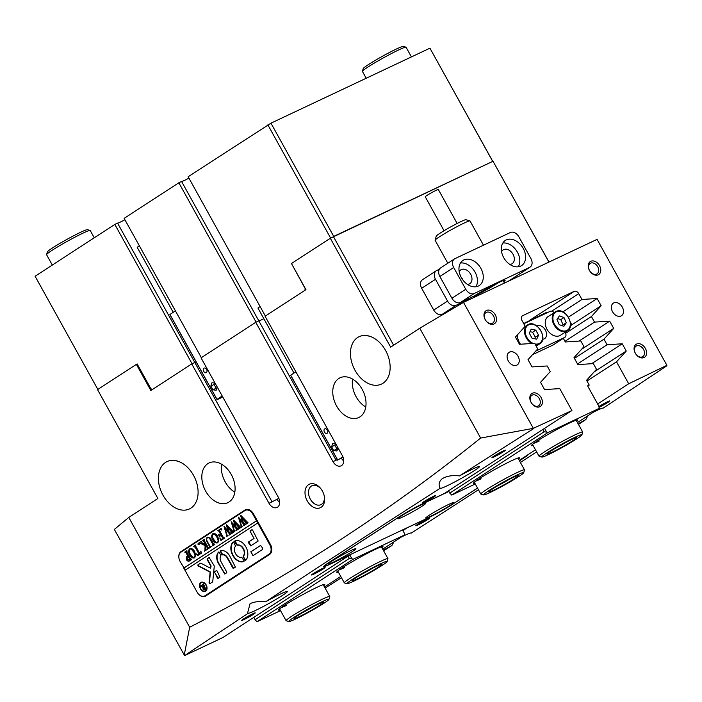 <?xml version="1.0" encoding="UTF-8"?>
<svg xmlns="http://www.w3.org/2000/svg" width="702" height="702" viewBox="0 0 702 702"><rect width="100%" height="100%" fill="white"/><g stroke="black" fill="none" stroke-linecap="round" stroke-linejoin="round"><path stroke-width="1.05" d="M307.257 500.903A12.978 8.977 64.7 0 1 307.853 485.187A12.978 8.977 64.7 0 1 321.042 488.978A12.978 8.977 64.7 0 1 322.393 491.058A12.978 8.977 64.7 0 1 324.184 495.63A12.978 8.977 64.7 0 1 319.55 508.029A12.978 8.977 64.7 0 1 307.257 500.903M321.27 489.285A10.477 7.257 -115.3 0 0 311.986 485.731A10.477 7.257 -115.3 0 0 310.345 499.183A10.477 7.257 -115.3 0 0 320.928 504.685A10.477 7.257 -115.3 0 0 324.087 495.261M635.301 353.185A7.74 5.555 -123 0 1 636.609 344.05A7.74 5.555 -123 0 1 645.401 348.42A7.74 5.555 -123 0 1 644.094 357.546A7.74 5.555 -123 0 1 635.301 353.185M643.55 349.447A6.239 4.484 57 0 0 636.082 346.139A6.239 4.484 57 0 0 635.407 353.29A6.239 4.484 57 0 0 642.883 356.598A6.239 4.484 57 0 0 643.55 349.447M589.443 270.445A7.74 5.555 -123 0 1 590.751 261.311A7.74 5.555 -123 0 1 599.543 265.681A7.74 5.555 -123 0 1 598.236 274.807A7.74 5.555 -123 0 1 589.443 270.445M597.692 266.707A6.239 4.484 57 0 0 590.215 263.399A6.239 4.484 57 0 0 589.548 270.551A6.239 4.484 57 0 0 597.016 273.859A6.239 4.484 57 0 0 597.692 266.707M485.196 319.621A7.74 5.555 -123 0 1 486.504 310.486A7.74 5.555 -123 0 1 495.296 314.856A7.74 5.555 -123 0 1 493.989 323.991A7.74 5.555 -123 0 1 485.196 319.621M493.445 315.882A6.239 4.484 57 0 0 485.968 312.574A6.239 4.484 57 0 0 485.301 319.726A6.239 4.484 57 0 0 492.769 323.034A6.239 4.484 57 0 0 493.445 315.882M531.063 402.36A7.74 5.555 -123 0 1 532.37 393.234A7.74 5.555 -123 0 1 541.154 397.595A7.74 5.555 -123 0 1 539.847 406.73A7.74 5.555 -123 0 1 531.063 402.36M539.312 398.631A6.239 4.484 57 0 0 531.835 395.323A6.239 4.484 57 0 0 531.16 402.465A6.239 4.484 57 0 0 538.636 405.774A6.239 4.484 57 0 0 539.312 398.631M599.017 406.423A7.74 0.526 -29 0 1 609.687 400.965A7.74 0.526 -29 0 1 608.011 402.36A7.74 0.526 -29 0 1 599.411 407.204L587.583 385.854L598.797 405.993L599.245 408.371L547.771 432.651L451.755 495.086L449.789 493.111L544.068 431.809L542.786 429.501M493.664 456.3A7.74 0.526 -29 0 1 500.789 452.202A7.74 0.526 -29 0 1 505.449 450.149A7.74 0.526 -29 0 1 503.764 451.535A7.74 0.526 -29 0 1 496.2 455.861A7.74 0.526 -29 0 1 491.944 457.625A7.74 0.526 -29 0 1 493.664 456.3M423.832 501.711A7.74 0.526 -29 0 1 430.958 497.613A7.74 0.526 -29 0 1 435.609 495.551A7.74 0.526 -29 0 1 433.933 496.946A7.74 0.526 -29 0 1 426.368 501.272A7.74 0.526 -29 0 1 422.113 503.036A7.74 0.526 -29 0 1 423.832 501.711M417.506 524.429A7.74 0.526 -29 0 1 424.631 520.331A7.74 0.526 -29 0 1 429.291 518.269A7.74 0.526 -29 0 1 427.606 519.664A7.74 0.526 -29 0 1 420.042 523.982A7.74 0.526 -29 0 1 415.786 525.754A7.74 0.526 -29 0 1 417.506 524.429M313.259 573.604A7.74 0.526 -29 0 1 320.384 569.506A7.74 0.526 -29 0 1 325.044 567.453A7.74 0.526 -29 0 1 323.359 568.839A7.74 0.526 -29 0 1 315.803 573.165A7.74 0.526 -29 0 1 311.539 574.938A7.74 0.526 -29 0 1 313.259 573.604M243.427 619.015A7.74 0.526 -29 0 1 250.553 614.917A7.74 0.526 -29 0 1 255.212 612.864A7.74 0.526 -29 0 1 253.527 614.25A7.74 0.526 -29 0 1 245.963 618.576A7.74 0.526 -29 0 1 241.707 620.34A7.74 0.526 -29 0 1 243.427 619.015M622.305 307.125A7.485 5.379 57 0 0 613.337 303.15A7.485 5.379 57 0 0 612.539 311.732A7.485 5.379 57 0 0 621.507 315.707A7.485 5.379 57 0 0 622.305 307.125M518.067 356.309A7.485 5.379 57 0 0 509.099 352.334A7.485 5.379 57 0 0 508.292 360.916A7.485 5.379 57 0 0 517.26 364.882A7.485 5.379 57 0 0 518.067 356.309M178.211 461.302L174.631 460.451M193.524 475.324A26.202 18.138 -115.3 0 0 167.076 461.565A26.202 18.138 -115.3 0 0 162.978 495.191A26.202 18.138 -115.3 0 0 189.426 508.95A26.202 18.138 -115.3 0 0 193.524 475.324M337.372 459.582L333.002 461.644L255.756 322.297L201.053 357.862L278.299 497.218A7.985 5.528 64.7 0 1 277.053 507.467A7.985 5.528 64.7 0 1 268.989 503.273L272.051 501.825L194.805 362.478A10.477 0.711 151 0 0 196.218 362.03A10.477 0.711 -29 0 1 194.805 362.478L192.067 363.768L114.83 224.412L117.559 223.122A10.477 0.711 151 0 0 120.542 221.981A10.477 0.711 151 0 0 124.912 219.761M366.681 335.582L370.252 336.433M385.573 350.447A26.202 18.138 -115.3 0 0 359.117 336.688A26.202 18.138 -115.3 0 0 355.019 370.314A26.202 18.138 -115.3 0 0 381.476 384.082A26.202 18.138 -115.3 0 0 385.573 350.447M336.065 460.205L258.819 320.849A10.477 0.711 151 0 0 261.793 319.708A10.477 0.711 151 0 0 263.847 318.699A10.477 0.711 -29 0 1 261.793 319.708A10.477 0.711 -29 0 1 258.819 320.849L255.756 322.297M362.197 389.347A21.955 15.198 -115.3 0 0 340.031 377.808A21.955 15.198 -115.3 0 0 336.591 405.993A21.955 15.198 -115.3 0 0 358.766 417.523A21.955 15.198 -115.3 0 0 362.197 389.347M352.579 379.089A21.955 15.198 -115.3 0 0 356.142 396.77A21.955 15.198 -115.3 0 0 365.76 407.02M231.265 474.482A21.955 15.198 -115.3 0 0 209.091 462.951A21.955 15.198 -115.3 0 0 205.66 491.137A21.955 15.198 -115.3 0 0 227.825 502.667A21.955 15.198 -115.3 0 0 231.265 474.482M221.639 464.233A21.955 15.198 -115.3 0 0 225.202 481.914A21.955 15.198 -115.3 0 0 234.819 492.163M440.189 488.276C438.294 484.731 438.934 481.572 442.102 478.808C446.507 476.044 452.307 475.07 459.485 475.903A22.455 1.527 151 0 1 479.484 466.558A22.455 1.527 151 0 1 474.499 470.533A22.455 1.527 151 0 1 453.185 482.757A22.455 1.527 151 0 1 440.198 488.338A22.455 1.527 151 0 1 440.189 488.276A3493.406 237.285 151 0 0 265.584 601.816C259.31 601.114 254.133 601.737 250.061 603.676L247.736 612.46L248.236 613.267A3493.406 237.285 151 0 0 184.6 655.598L222.745 637.6L350.333 554.633L329.694 564.373A20.463 1.386 -29 0 1 323.727 566.532A20.463 1.386 -29 0 1 328.273 562.916L398.394 517.321A20.463 1.386 -29 0 1 423.683 503.264L444.322 493.524L571.911 410.556L559.74 388.61L544.577 389.575L540.558 382.318L550.28 371.542L547.191 365.961L532.028 366.927L528.009 359.67L537.732 348.894L534.634 343.322L519.471 344.287L515.452 337.03L525.175 326.255L521.946 320.41A3.993 2.869 -123 0 1 522.376 315.839A3.993 2.869 -123 0 1 522.621 315.698L574.183 291.374A3.993 2.869 -123 0 1 578.72 293.629L581.958 299.464L597.121 298.499L601.149 305.756L591.417 316.532L594.515 322.113L609.678 321.147L613.697 328.396L603.974 339.171L607.063 344.752L622.226 343.787L626.245 351.044L616.523 361.82L628.694 383.775L666.9 365.33L597.077 239.373L463.513 302.378L533.336 428.343L571.911 410.556M265.584 601.816A22.455 1.527 -29 0 1 287.443 591.435A22.455 1.527 -29 0 1 282.458 595.41A22.455 1.527 -29 0 1 261.67 607.362A22.455 1.527 -29 0 1 248.236 613.267M401.447 536.986A22.455 1.527 -29 0 1 411.232 533.037A22.455 1.527 -29 0 1 411.249 533.09A3493.406 237.285 -29 0 0 478.457 489.742M666.839 365.777A3493.406 237.285 -29 0 1 603.202 408.099A22.455 1.527 151 0 0 593.488 412.109M587.837 415.786L585.845 419.559A3493.406 237.285 -29 0 1 578.474 424.42M536.635 451.869A3493.406 237.285 -29 0 1 520.401 462.469M383.608 550.807A3493.406 237.285 -29 0 0 391.944 545.472L393.84 541.926M341.453 577.702A3493.406 237.285 -29 0 1 325.105 588.092M197.876 593.313A7.985 5.528 -115.3 0 0 205.151 596.279A7.985 5.528 -115.3 0 0 205.607 596.024L269.621 554.404A7.985 5.528 -115.3 0 0 270.419 544.41L253.519 513.925A7.985 5.528 -115.3 0 0 245.454 509.731A7.985 5.528 -115.3 0 0 244.998 509.985L180.984 551.605A7.985 5.528 -115.3 0 0 179.107 558.862M257.731 522.972L256.52 520.796L183.784 568.102L184.995 570.27L257.731 522.972L269.796 544.752L270.437 544.445M268.989 503.273L191.743 363.917L150.86 390.505L136.381 364.373L97.534 389.628L157.88 498.499L128.782 517.418L114.347 529.422L184.6 655.598M333.002 461.644A7.985 5.528 -115.3 0 0 341.067 465.838A7.985 5.528 -115.3 0 0 342.313 455.589L265.075 316.242L305.949 289.654L291.47 263.531L330.317 238.268L390.663 347.139L419.761 328.22L480.642 438.057C388.917 511.74 291.918 574.806 189.672 627.255L128.782 517.418M272.051 501.825L278.834 498.323M191.743 363.917L194.805 362.478L117.559 223.122M548.92 262.092L493.023 161.249L548.982 262.065M137.18 363.996L136.381 364.373M533.766 428.553A3493.406 237.285 151 0 0 459.485 475.903M480.642 438.057L533.336 428.343M189.672 627.255L184.17 655.387M453.001 503.992L477.553 488.118M519.498 460.845L523.13 458.388M453.036 504.054A20.463 1.386 -29 0 1 427.755 518.111L427.72 518.05M402.922 530.572L407.116 527.851L427.755 518.111M391.944 545.472A22.455 1.527 -29 0 1 383.222 550.114M578.115 423.762A22.455 1.527 151 0 0 585.845 419.559M628.694 383.775L597.665 403.948M527.711 454.878A20.463 1.386 -29 0 1 523.165 458.459M565.619 333.31L591.417 316.532M564.961 341.33L594.515 322.113M562.828 311.907L581.958 299.464M574.42 358.389L603.974 339.171M577.509 363.969L607.063 344.752M586.969 381.037L616.523 361.82M419.761 328.22L463.513 302.378M330.317 238.268L493.023 161.249M333.397 236.556L393.629 345.208M591.575 363.724L622.226 343.787M594.138 371.92L626.245 351.044M579.027 341.075L609.678 321.147M581.589 349.28L613.697 328.396M568.418 317.164L597.121 298.499M570.428 325.728L601.149 305.756M341.19 457.888A7.985 5.528 -115.3 0 0 343.708 460.889M279.694 502.509A7.985 5.528 64.7 0 1 277.132 499.429M205.16 595.726A7.985 5.528 -115.3 0 0 206.169 595.665M246.393 509.424L182.941 550.684A7.985 5.528 -115.3 0 0 182.099 551.421M338.329 572.051A26.448 1.799 -29 0 1 336.723 572.121A26.448 1.799 -29 0 1 350.728 562.583A26.448 1.799 -29 0 1 375.28 549.403A26.448 1.799 -29 0 1 382.88 546.533A26.448 1.799 -29 0 1 381.976 547.858M339.171 569.91A24.956 1.694 151 0 0 344.585 567.585M280.133 609.889A26.448 1.799 -29 0 1 278.527 609.959A26.448 1.799 -29 0 1 292.532 600.421A26.448 1.799 -29 0 1 317.085 587.249A26.448 1.799 -29 0 1 324.684 584.371A26.448 1.799 -29 0 1 323.78 585.696M280.975 607.756A24.956 1.694 151 0 0 286.39 605.431M280.537 610.617L257.02 621.718L255.054 619.734L349.333 558.432L348.052 556.124M324.508 587.012L340.76 576.447M382.704 549.175L404.51 534.994L404.677 533.818L402.527 529.931M349.824 554.966L351.904 558.713L353.036 559.275L404.51 534.994M353.036 559.275L257.02 621.718M402.562 529.922L404.677 533.818M253.773 617.427L255.054 619.734M351.904 558.713L349.333 558.432M474.868 483.266A26.448 1.799 -29 0 1 473.262 483.336A26.448 1.799 -29 0 1 487.267 473.797A26.448 1.799 -29 0 1 511.819 460.617A26.448 1.799 -29 0 1 519.419 457.748A26.448 1.799 -29 0 1 518.515 459.073M533.064 445.428A26.448 1.799 -29 0 1 531.458 445.498A26.448 1.799 -29 0 1 545.463 435.951A26.448 1.799 -29 0 1 570.015 422.779A26.448 1.799 -29 0 1 577.614 419.91A26.448 1.799 -29 0 1 576.711 421.235M547.156 312.75L546.463 312.408L523.666 323.517M587.741 386.047L589.215 385.082L586.556 380.291L596.498 369.313L593.339 363.601L577.869 364.619L574.008 357.643L583.95 346.674L580.782 340.961L565.321 341.979L563.311 338.355M570.507 325.008L571.402 324.026L570.34 322.121M525.912 322.78L525.614 322.244M544.559 428.343L546.639 432.09L547.771 432.651M589.215 385.082L587.583 385.854M475.272 483.994L451.755 495.086M519.243 460.389L535.494 449.824M577.439 422.551L599.245 408.371M448.508 490.803L449.789 493.111M475.71 481.124A24.956 1.694 151 0 0 481.124 478.799M533.906 443.287A24.956 1.694 151 0 0 539.32 440.961M546.639 432.09L544.068 431.809M421.077 504.984A15.97 1.088 151 0 0 406.256 512.934A15.97 1.088 151 0 0 397.797 518.699A15.97 1.088 151 0 0 402.457 517.093A15.97 1.088 151 0 0 418.146 508.625A15.97 1.088 151 0 0 425.666 503.246A15.97 1.088 151 0 0 421.077 504.984M351.246 550.386A15.97 1.088 151 0 0 336.416 558.344A15.97 1.088 151 0 0 327.966 564.101A15.97 1.088 151 0 0 332.625 562.495A15.97 1.088 151 0 0 348.315 554.036A15.97 1.088 151 0 0 355.835 548.657A15.97 1.088 151 0 0 351.246 550.386M448.973 504.282A15.97 1.088 151 0 0 434.152 512.241A15.97 1.088 151 0 0 425.693 517.997A15.97 1.088 151 0 0 430.352 516.391A15.97 1.088 151 0 0 446.042 507.923A15.97 1.088 151 0 0 453.562 502.544A15.97 1.088 151 0 0 448.973 504.282M448.868 491.453L423.411 503.466A19.963 1.36 151 0 0 398.736 517.181L328.905 562.592A19.963 1.36 151 0 0 324.473 566.119A19.963 1.36 151 0 0 330.3 564.013L428.027 517.909A19.963 1.36 151 0 0 452.693 504.194L477.518 488.048M519.462 460.775L522.525 458.783A19.963 1.36 151 0 0 526.956 455.37M519.269 460.433A15.97 1.088 151 0 0 521.981 458.608M474.254 293.489L529.633 267.365A7.485 5.379 57 0 0 530.098 267.102A7.485 5.379 57 0 0 530.896 258.529L518.831 236.749A7.485 5.379 57 0 0 510.328 232.52L454.94 258.652A7.485 5.379 57 0 0 454.484 258.906A7.485 5.379 57 0 0 453.676 267.488L465.751 289.259A7.485 5.379 57 0 0 474.254 293.489L460.433 302.474L473.999 296.077A21.955 1.492 -29 0 1 498.745 282.511A21.955 1.492 -29 0 1 505.054 280.124A21.955 1.492 -29 0 1 503.703 281.695M473.332 296.656A19.963 1.36 151 0 0 498.481 282.634M480.888 268.383A14.97 10.758 57 0 0 462.951 260.442A14.97 10.758 57 0 0 461.337 277.606A14.97 10.758 57 0 0 479.273 285.547A14.97 10.758 57 0 0 480.888 268.383M475.93 286.767A14.97 10.758 57 0 0 475.07 272.174A14.97 10.758 57 0 0 460.477 263.004M467.453 284.398A8.231 5.914 57 0 0 469.787 283.687A8.231 5.914 57 0 0 470.673 274.245A8.231 5.914 57 0 0 460.802 269.875A8.231 5.914 57 0 0 459.205 271.718M461.24 277.43A8.231 5.914 -123 0 1 462.671 279.449A8.231 5.914 -123 0 1 463.057 280.221M523.236 248.403A14.97 10.758 57 0 0 505.3 240.461A14.97 10.758 57 0 0 503.694 257.625A14.97 10.758 57 0 0 521.621 265.567A14.97 10.758 57 0 0 523.236 248.403M518.278 266.786A14.97 10.758 57 0 0 517.418 252.193A14.97 10.758 57 0 0 502.825 243.032M509.801 264.417A8.231 5.914 57 0 0 512.135 263.706A8.231 5.914 57 0 0 513.022 254.264A8.231 5.914 57 0 0 503.158 249.894A8.231 5.914 57 0 0 501.561 251.737M447.56 301.088L435.494 279.317L421.674 288.303L433.739 310.073L447.56 301.088A7.485 5.379 57 0 0 456.072 305.317L442.251 314.303A7.485 5.379 -123 0 1 433.739 310.073M439.391 269.235L436.758 270.481A7.485 5.379 57 0 0 436.302 270.735A7.485 5.379 57 0 0 435.494 279.317M421.674 288.303A7.485 5.379 -123 0 1 422.472 279.721L436.302 270.735M453.676 267.488L439.856 276.474L451.93 298.253L465.751 289.259M467.523 300.491A21.955 1.492 -29 0 1 469.638 298.912L456.072 305.317M442.251 314.303L447.622 311.767M460.433 302.474A7.485 5.379 -123 0 1 451.93 298.253M439.856 276.474A7.485 5.379 -123 0 1 440.663 267.892L454.484 258.906M469.638 298.912L469.761 298.078M435.091 240.181L436.267 236.135A16.971 1.15 -29 0 1 437.855 234.696A16.971 1.15 -29 0 1 453.79 225.219A16.971 1.15 -29 0 1 465.874 219.717L469.928 220.867A19.963 1.36 151 0 0 455.712 227.343A19.963 1.36 151 0 0 436.969 238.496A19.963 1.36 151 0 0 435.091 240.181A19.963 1.36 151 0 0 435.1 240.286L447.823 263.241M444.059 230.721L425.254 196.788A7.485 0.509 -29 0 1 425.956 196.112A7.485 0.509 -29 0 1 433.195 191.813A7.485 0.509 -29 0 1 438.346 189.522L457.151 223.455M483.467 245.191L470.015 220.928A19.963 1.36 151 0 0 469.928 220.867M542.646 339.294A7.485 5.379 57 0 0 544.568 338.654A7.485 5.379 57 0 0 545.375 330.072A7.485 5.379 57 0 0 536.723 325.921M517.532 335.442L517.286 334.994M523.806 323.771L550.192 311.319A3.993 2.869 57 0 1 554.062 312.627M565.084 332.257L565.347 332.739A3.993 2.869 57 0 1 564.917 337.311A3.993 2.869 57 0 1 564.671 337.451L535.74 351.097M553.501 344.717A3.993 2.869 -123 0 1 553.281 344.884A3.993 2.869 -123 0 1 553.036 345.015L532.476 354.712M567.444 330.721C575.78 326.518 565.882 307.757 556.932 311.118L548.218 316.435A11.232 8.064 57 0 0 546.928 329.159A11.232 8.064 57 0 0 558.792 336.004A11.232 8.064 57 0 0 560.459 335.258L567.444 330.721A11.232 8.064 -123 0 1 565.777 331.467A11.232 8.064 -123 0 1 553.913 324.614A11.232 8.064 -123 0 1 555.194 311.89A11.232 8.064 -123 0 1 556.87 311.144M563.89 326.307L566.277 322.745L563.996 317.558L559.336 315.926L556.949 319.489L559.222 324.675L563.89 326.307M562.425 325.798L563.074 324.824L560.793 319.638L557.599 318.515M560.793 319.638L563.996 317.558M563.074 324.824L566.277 322.745M536.697 339.189L538.557 335.152L535.775 330.142L531.142 329.168L529.29 333.204L532.063 338.215L536.697 339.189M517.593 334.661A11.232 8.064 57 0 0 520.515 344.217M534.652 338.759L535.354 337.232L532.572 332.23L529.992 331.686M532.572 332.23L535.775 330.142M535.354 337.232L538.557 335.152M569.822 439.838A22.955 1.562 151 0 0 541.856 457.072A22.955 1.562 151 0 0 553.86 451.904A22.955 1.562 151 0 0 581.923 434.863A22.955 1.562 151 0 0 569.822 439.838M541.856 457.072L539.154 456.3A24.956 1.694 -29 0 1 539.048 456.23A24.956 1.694 -29 0 1 569.55 437.574A24.956 1.694 -29 0 1 582.695 432.037A24.956 1.694 -29 0 1 582.704 432.16L581.923 434.863M567.734 441.418A16.971 1.15 -29 0 1 576.605 437.6A16.971 1.15 -29 0 1 555.94 450.333A16.971 1.15 -29 0 1 546.99 454.01A16.971 1.15 -29 0 1 567.734 441.418M555.791 447.999A14.97 1.018 151 0 0 566.847 441.874M500.745 487.074A22.955 1.562 151 0 0 523.727 472.7A22.955 1.562 151 0 0 506.537 480.352A22.955 1.562 151 0 0 483.66 494.91A22.955 1.562 151 0 0 500.745 487.074M483.66 494.91L480.958 494.138A24.956 1.694 -29 0 1 480.852 494.068A24.956 1.694 -29 0 1 505.826 478.316A24.956 1.694 -29 0 1 524.499 469.875A24.956 1.694 -29 0 1 524.508 470.007L523.727 472.7M501.5 486.196A16.971 1.15 -29 0 1 488.803 491.848A16.971 1.15 -29 0 1 505.782 481.23A16.971 1.15 -29 0 1 518.409 475.438A16.971 1.15 -29 0 1 501.5 486.196M497.595 485.837A14.97 1.018 151 0 0 500.789 484.161A14.97 1.018 151 0 0 508.652 479.712M386.793 561.293A22.955 1.562 151 0 0 364.04 572.428A22.955 1.562 151 0 0 347.121 583.695A22.955 1.562 151 0 0 347.411 583.704A22.955 1.562 151 0 0 368.804 573.332A22.955 1.562 151 0 0 387.188 561.486A22.955 1.562 151 0 0 386.793 561.293M347.121 583.695L344.419 582.923A24.956 1.694 -29 0 1 344.313 582.853A24.956 1.694 -29 0 1 363.539 570.261A24.956 1.694 -29 0 1 387.539 558.581A24.956 1.694 -29 0 1 387.96 558.66A24.956 1.694 -29 0 1 387.969 558.783L387.188 561.486M381.651 564.215A16.971 1.15 -29 0 1 381.87 564.224A16.971 1.15 -29 0 1 369.366 572.551A16.971 1.15 -29 0 1 352.544 580.782A16.971 1.15 -29 0 1 352.255 580.633A16.971 1.15 -29 0 1 365.839 571.884A16.971 1.15 -29 0 1 381.651 564.215M361.056 574.622A14.97 1.018 151 0 0 372.113 568.497M316.69 604.404A22.955 1.562 151 0 0 288.926 621.533A22.955 1.562 151 0 0 301.123 616.268A22.955 1.562 151 0 0 328.992 599.324A22.955 1.562 151 0 0 316.69 604.404M288.926 621.533L286.223 620.77A24.956 1.694 -29 0 1 286.118 620.691A24.956 1.694 -29 0 1 316.4 602.149A24.956 1.694 -29 0 1 329.764 596.498A24.956 1.694 -29 0 1 329.773 596.63L328.992 599.324M314.663 605.958A16.971 1.15 -29 0 1 323.675 602.062A16.971 1.15 -29 0 1 303.159 614.724A16.971 1.15 -29 0 1 294.059 618.48A16.971 1.15 -29 0 1 314.663 605.958M302.86 612.469A14.97 1.018 151 0 0 302.869 612.46A14.97 1.018 151 0 0 313.917 606.344M205.344 590.803A4.493 3.106 -115.3 0 0 205.51 590.733A4.493 3.106 -115.3 0 0 206.844 586.626M200.649 588.53A4.493 3.106 -115.3 0 0 205.186 590.891A4.493 3.106 -115.3 0 0 205.888 585.126A4.493 3.106 -115.3 0 0 201.351 582.765A4.493 3.106 -115.3 0 0 200.649 588.53M206.177 584.933A4.993 3.457 -115.3 0 0 201.141 582.318A4.993 3.457 -115.3 0 0 200.36 588.724A4.993 3.457 -115.3 0 0 205.396 591.338A4.993 3.457 -115.3 0 0 206.177 584.933M201.298 582.248A4.993 3.457 -115.3 0 0 200.009 586.881M198.008 565.663A0.746 0.518 -115.3 0 0 198.359 566.031L210.135 572.183L209.082 582.704A0.746 0.518 -115.3 0 0 210.003 583.634L212.355 582.098A1.501 1.035 -115.3 0 0 212.759 581.344L214.242 566.593A1.501 1.035 -115.3 0 0 213.987 565.47L209.152 557.528L207.204 558.792L207.143 559.547L210.442 565.496A1.501 1.035 64.7 0 1 210.697 566.611L210.53 568.243L201.123 563.329A1.501 1.035 -115.3 0 0 200.324 563.267A1.501 1.035 -115.3 0 0 200.245 563.32L198.078 564.724A0.746 0.518 -115.3 0 0 198.008 565.663M200.491 563.215L198.403 564.575A0.746 0.518 -115.3 0 0 198.684 565.873L210.46 572.025L209.407 582.546A0.746 0.518 -115.3 0 0 210.152 583.537M232.801 555.484A11.232 7.775 -115.3 0 0 243.892 561.486L243.998 560.696L241.699 557.248A6.485 4.493 64.7 0 1 235.565 553.685A6.485 4.493 64.7 0 1 235.539 546.138L233.81 542.321L233.117 542.049A11.232 7.775 -115.3 0 0 232.801 555.484M233.371 541.97A11.232 7.775 -115.3 0 0 233.125 555.326A11.232 7.775 -115.3 0 0 243.989 561.424M206.651 539.768L207.257 537.363L210.126 537.934L213.276 543.322L214.873 544.419L212.688 545.84L213.004 544.831L210.424 539.952C209.608 538.144 208.599 537.407 207.397 537.758C206.344 538.829 206.432 540.286 207.66 542.119L210.319 546.656L211.241 546.779L209.459 547.937L209.74 546.849L207.371 542.392C205.993 540.207 205.949 538.531 207.257 537.363L207.608 537.162M210.319 546.656L211.118 546.568M204.949 549.245L205.098 545.594L199.14 542.804L201.413 541.321L202.036 542.795L205.51 544.585L203.422 540.944L202.369 540.698L204.554 539.285L204.694 541.33L208.327 547.762L209.38 547.99L207.195 549.412L207.055 547.367L205.598 544.734L205.405 549.131L206.353 549.956L204.501 551.167L205.274 549.087L205.019 547.428M205.51 544.585L203.747 540.786L202.676 540.83M208.634 547.937L209.257 547.779M205.554 549.648L206.23 549.736M198.148 543.295L198.903 543.778L198.859 544.787L198.017 544.357L198.113 543.313M200.754 551.079L201.702 552.983L197.499 555.721L196.393 553.922L198.324 554.685L199.078 554.194L195.323 547.428L193.717 546.323L195.902 544.91L195.586 545.919L199.798 553.729L200.886 552.895L200.754 551.079M198.341 554.677L199.078 554.194M199.403 554.045L194.963 546.288L194.033 546.446M194.568 557.792C192.717 558.423 191.067 557.493 189.619 554.984C188.206 552.351 188.224 550.289 189.663 548.797C191.549 548.104 193.225 549.052 194.7 551.658L195.7 555.536L194.314 557.923M194.893 557.634C193.041 558.274 191.392 557.335 189.944 554.834C188.531 552.202 188.548 550.14 189.988 548.648L189.935 548.648M256.52 520.796L252.904 514.268A7.485 5.177 -115.3 0 0 245.34 510.336A7.485 5.177 -115.3 0 0 244.919 510.573L180.905 552.193A7.485 5.177 -115.3 0 0 180.16 561.565L185.293 570.077M189.812 560.714C188.671 561.618 187.539 561.284 186.407 559.713L186.776 556.274L187.776 555.835L185.661 552.281L184.749 552.158L186.934 550.737L187.074 552.781L190.839 559.327L191.76 559.45L189.303 560.995M190.137 560.556C188.996 561.46 187.864 561.126 186.732 559.564L186.776 556.274L188.101 555.677L185.995 552.132L185.074 552.272M190.839 559.327L191.637 559.231M217.681 542.76C215.83 543.392 214.18 542.462 212.732 539.952C211.32 537.32 211.337 535.257 212.776 533.766C214.663 533.072 216.348 534.02 217.813 536.626L218.813 540.505L217.436 542.892M218.006 542.602C216.155 543.243 214.505 542.304 213.057 539.803C211.644 537.17 211.662 535.108 213.11 533.617L213.048 533.617M219.945 538.487L221.876 539.373L222.999 538.645L220.919 534.889L220.033 535.468L219.893 537.206L218.348 534.424L219.831 535.108L220.718 534.529L218.699 531.01L217.646 530.765L219.831 529.352L219.498 530.326L223.052 536.96L224.658 538.057L220.937 540.479L219.945 538.487M221.797 539.426L222.999 538.645M219.858 535.099L220.718 534.529M221.042 534.371L219.024 530.852L217.962 530.887M223.912 538.004L224.535 537.846M220.858 528.527L221.621 529.01L221.578 530.019L220.726 529.589L220.823 528.545M228.053 535.521L226.553 536.495L226.799 535.556L223.999 526.474L228.22 530.923L226.518 524.833L233.669 532.195L231.757 533.441L231.818 532.327L227.334 527.123L228.905 531.712L231.353 533.704L229.361 535.003L229.44 533.827L225.061 528.694L227.185 535.336L228.053 535.521L227.632 535.67M232.713 531.835L233.529 531.958M235.249 530.844L233.748 531.818L233.985 530.879L231.186 521.797L235.407 526.246L233.705 520.156L240.856 527.518L238.952 528.764L239.013 527.65L234.529 522.446L236.1 527.035L238.548 529.027L236.556 530.326L236.635 529.15L232.257 524.017L234.38 530.659L235.249 530.844L234.828 530.993M239.9 527.158L240.725 527.281M242.444 526.167L240.944 527.141L241.181 526.202L238.382 517.12L242.602 521.568L240.9 515.479L248.052 522.841L246.148 524.087L246.2 522.972L241.725 517.769L243.296 522.358L245.744 524.35L243.743 525.64L243.831 524.473L239.443 519.331L241.576 525.982L242.444 526.167L242.023 526.316M247.095 522.481L247.92 522.604M184.986 570.278L197.06 592.049A7.485 5.177 -115.3 0 0 204.615 595.98A7.485 5.177 -115.3 0 0 205.045 595.744L269.059 554.124A7.485 5.177 -115.3 0 0 269.796 544.752M250.816 551.763L252.957 555.703L262.232 549.666A1.501 1.035 -115.3 0 0 262.381 547.797L260.618 545.393L250.816 551.763L253.15 555.58M222.394 554.957A4.993 3.457 64.7 0 1 227.106 557.704L232.845 568.058L233.459 568.374L235.398 567.119L229.721 556.002A9.486 6.564 -115.3 0 0 220.323 550.938L221.832 554.624L222.727 554.799A4.993 3.457 64.7 0 1 227.43 557.546L233.652 568.251M220.99 561.679A4.993 3.457 64.7 0 1 220.963 555.887L219.349 552.281L218.664 552.018A9.486 6.564 -115.3 0 0 218.375 563.381L224.754 574.043L226.676 572.788L226.737 572.042L220.99 561.679M243.146 556.309L244.875 560.126L245.568 560.398A11.232 7.775 -115.3 0 0 245.893 546.963A11.232 7.775 -115.3 0 0 234.793 540.961L234.687 541.751L236.986 545.2A6.485 4.493 64.7 0 1 243.129 548.762A6.485 4.493 64.7 0 1 243.146 556.309L245.647 560.319M219.98 577.141L217.006 570.901L216.4 570.594L214.443 571.858L217.427 578.097L218.032 578.413L219.98 577.141M253.729 538.609L248.561 541.97L248.499 542.743L250.693 545.91L258.169 541.058L252.536 530.036L251.921 529.72L249.982 530.975L254.054 538.46L248.885 541.821L250.895 545.787M205.019 589.478L203.01 589.171L203.159 587.477L200.316 586.021L201.193 585.45L203.562 586.986L203.132 585.363L202.211 584.792L203.545 583.924L205.274 588.136L206.204 588.715L204.554 589.75M203.562 586.986L204.238 586.609L203.08 584.678L202.404 584.845M205.66 588.671L206.134 588.592M204.615 595.98L206.897 594.91A7.485 5.177 -115.3 0 0 207.318 594.673L270.568 553.545M252.053 529.685L250.307 530.826L250.245 531.589L254.054 538.46M216.523 570.559L214.768 571.709L214.707 572.455L218.225 578.281M235.021 540.873L237.311 545.042A6.485 4.493 64.7 0 1 243.454 548.613A6.485 4.493 64.7 0 1 243.471 556.159M218.91 551.939A9.486 6.564 -115.3 0 0 218.699 563.223L224.921 573.929M220.56 550.851L222.727 554.799M209.284 557.502L207.529 558.643L207.467 559.389L210.767 565.338A1.501 1.035 64.7 0 1 211.021 566.461L210.53 568.243M260.74 545.366L251.14 551.605M201.158 589.311A4.993 3.457 -115.3 0 0 205.554 591.259M205.704 584.196A4.493 3.106 -115.3 0 0 201.676 582.616A4.493 3.106 -115.3 0 0 201.518 582.695M205.344 589.329L203.334 589.022L203.483 587.32L200.395 586.152M200.64 585.863L201.237 585.477M202.536 584.634L203.571 583.967M204.94 589.285L205.458 588.803L204.343 586.811L203.51 588.767L205.124 588.96L204.019 586.96M256.853 520.647L184.108 567.944M185.188 552.22L184.749 552.158M185.074 552.009L186.951 550.78M191.163 559.169L191.76 559.178M189.637 560.345L190.356 559.748L188.285 556.019L187.223 556.475L187.25 559.055L189.575 560.38L190.031 559.906L187.96 556.168L187.223 556.475M194.428 557.388L195.393 555.633L194.156 552.114L191.786 549.166L190.172 549.017M191.786 549.166L190.198 548.999M189.873 549.157C188.908 550.5 189.084 552.202 190.409 554.247L192.787 557.256L194.436 557.379L195.068 555.782L193.822 552.263L191.453 549.324M197.797 555.519L197.28 554.677M194.164 546.384L193.717 546.323M194.05 546.174L195.928 544.945M200.421 553.325L199.798 553.729M201.211 552.746L201.298 552.176M199.192 544.638L198.017 544.357M198.341 544.199L198.385 543.181M205.344 547.27L205.098 545.594M205.432 545.445L201.307 543.638M201.641 543.488L199.271 543.041M199.596 542.892L199.14 542.804M199.465 542.646L201.439 541.365M202.817 540.759L202.369 540.698M202.694 540.549L204.572 539.329M207.502 549.218L207.064 549.166M207.827 548.525L205.598 544.734M204.694 550.772L205.274 549.087M209.845 547.42L209.74 546.849M210.065 546.7L206.871 540.514M212.996 545.638L212.557 545.594M213.075 545.314L213.004 544.831M213.329 544.682L210.424 539.952M210.749 539.803C209.933 537.986 208.924 537.258 207.722 537.609M210.644 546.507L211.241 546.507M214.9 534.134L212.987 534.125C212.022 535.468 212.206 537.17 213.531 539.215L215.909 542.225L217.874 542.198L218.506 540.601L217.269 537.083L214.9 534.134L213.285 533.985M217.699 542.295L218.182 540.751L216.944 537.241L214.575 534.292M223.324 538.487L220.919 534.889M219.673 536.065L219.208 535.231M218.287 530.738L217.646 530.765M217.971 530.615L219.849 529.396M221.235 540.277L220.665 539.347M221.902 529.87L220.726 529.589M221.051 529.431L221.095 528.413M226.992 536.539L226.553 536.495M226.878 536.337L226.799 535.556M227.123 535.407L226.772 534.187M225.158 529.018L224.394 526.553M226.211 525.035L228.22 530.923M232.064 533.248L231.625 533.195M232.037 532.985L231.818 532.327M232.143 532.169L231.055 531.353M231.379 531.203L227.334 527.123M229.686 534.52L229.44 533.827M229.765 533.669L228.624 532.765M228.957 532.616L225.061 528.694M234.187 531.862L233.748 531.818M234.073 531.66L233.985 530.879M234.319 530.73L233.634 529.668M232.353 524.341L231.59 521.876M233.406 520.357L235.407 526.246M239.233 528.308L239.013 527.65M239.338 527.492L238.25 526.676M238.575 526.526L234.529 522.446M236.855 530.124L236.416 530.08M236.881 529.834L236.635 529.15M236.96 528.992L235.819 528.088M236.144 527.939L232.257 524.017M241.383 527.184L240.944 527.141M241.269 526.983L241.181 526.202M241.506 526.052L240.83 524.991M239.549 519.664L238.785 517.198M240.602 515.68L242.602 521.568M246.446 523.885L246.007 523.841M246.428 523.631L246.2 522.972M246.534 522.814L245.446 521.998M245.77 521.849L241.725 517.769M244.05 525.447L243.612 525.403M244.077 525.157L243.831 524.473M244.156 524.315L243.015 523.411M243.34 523.262L239.443 519.331M293.98 373.06L257.941 308.046L260.091 306.52M327.351 430.15A2.492 1.729 -115.3 0 0 324.833 428.843A2.492 1.729 -115.3 0 0 324.447 432.046A2.492 1.729 -115.3 0 0 326.965 433.353A2.492 1.729 -115.3 0 0 327.351 430.15M335.828 443.883L332.739 443.445L331.598 446.744L333.696 450.517L336.916 450.982L338.004 447.823M295.884 371.823L290.689 375.201A8.986 0.614 151 0 0 290.663 375.307L337.732 460.222A8.986 0.614 151 0 1 337.759 460.117L290.689 375.201M342.892 456.783L337.759 460.117M335.337 443.813L334.863 445.208L336.951 448.982L337.574 449.069M336.951 448.982L333.696 450.517M334.863 445.208L331.598 446.744M173.227 312.329L137.188 247.315L139.338 245.779M206.599 369.419A2.492 1.729 -115.3 0 0 204.08 368.111A2.492 1.729 -115.3 0 0 203.694 371.314A2.492 1.729 -115.3 0 0 206.212 372.622A2.492 1.729 -115.3 0 0 206.599 369.419M222.201 396.007L217.006 399.385A8.986 0.614 151 0 0 216.979 399.491A8.986 0.614 151 0 0 219.594 398.543A8.986 0.614 151 0 0 222.727 396.963M215.075 383.152L211.986 382.704L210.846 386.012L212.943 389.785L216.163 390.251L217.251 387.083M175.43 310.889L169.937 314.461A8.986 0.614 151 0 0 169.91 314.575L216.979 399.491M217.006 399.385L169.937 314.461M214.584 383.081L214.11 384.477L216.198 388.241L216.821 388.338M216.198 388.241L212.943 389.785M214.11 384.477L210.846 386.012M188.926 178.132A10.477 0.711 -29 0 1 184.556 180.353A10.477 0.711 -29 0 1 181.581 181.493L178.843 182.783L256.09 322.139L258.819 320.849L181.581 181.493M136.706 364.215L137.144 363.934L150.904 388.759L152.448 389.47M97.841 389.435L35.1 276.255L114.83 224.412M201.36 357.669L124.14 218.357L178.843 182.783M265.374 316.04L188.154 176.728L270.963 123.175L429.94 48.175L492.76 161.372M304.975 290.295L305.116 288.478L291.497 263.575M330.624 238.092L267.883 124.895M270.963 123.175L333.722 236.398L492.699 161.399L429.94 48.175M362.416 71.314L363.197 68.612A22.955 1.562 -29 0 1 382.485 56.257A22.955 1.562 -29 0 1 403.255 46.402A22.955 1.562 -29 0 1 403.264 46.402A22.955 1.562 -29 0 1 403.273 46.411L405.967 47.174A24.956 1.694 151 0 0 405.958 47.174A24.956 1.694 151 0 0 383.38 57.889A24.956 1.694 151 0 0 362.416 71.314A24.956 1.694 151 0 0 362.425 71.437L366.198 78.247M411.425 56.906L406.072 47.245A24.956 1.694 151 0 0 405.967 47.174M46.586 254.589L47.367 251.886A22.955 1.562 -29 0 1 59.538 243.603A22.955 1.562 -29 0 1 80.862 232.16A22.955 1.562 -29 0 1 87.425 229.677L90.128 230.449A24.956 1.694 151 0 0 82.994 233.143A24.956 1.694 151 0 0 59.81 245.577A24.956 1.694 151 0 0 46.586 254.589A24.956 1.694 151 0 0 46.586 254.721L52.317 265.058M94.261 237.785L90.233 230.519A24.956 1.694 151 0 0 90.128 230.449M522.621 315.698L522.148 316.005M529.589 320.366L574.183 291.374M578.72 293.629L551.737 311.17M182.941 550.684L180.984 551.605M245.946 509.538L244.998 509.985M508.195 281.3L529.633 267.365M553.036 345.015L564.671 337.451M565.865 330.826A10.732 7.713 57 0 0 569.217 319.033A10.732 7.713 57 0 0 557.353 311.407A10.732 7.713 57 0 0 554.001 323.201A10.732 7.713 57 0 0 565.865 330.826M534.994 343.954A10.732 7.713 57 0 0 539.11 343.541A10.732 7.713 57 0 0 540.926 330.879A10.732 7.713 57 0 0 528.729 324.815A10.732 7.713 57 0 0 525.544 333.985A10.732 7.713 57 0 0 533.23 343.41M536.179 346.104L539.75 343.787A11.232 8.064 -123 0 1 539.057 344.164A11.232 8.064 -123 0 1 535.407 344.708M531.818 343.497A11.232 8.064 -123 0 1 524.833 334.055A11.232 8.064 -123 0 1 527.509 324.956A11.232 8.064 -123 0 1 528.202 324.57M205.045 595.744L207.318 594.673M269.059 554.124L270.735 553.325M252.904 514.268L253.545 513.961M530.098 267.102L508.432 281.195M504.457 283.064L503.097 280.607M553.281 344.884L564.917 337.311M539.75 343.787C548.666 339.198 536.881 319.419 528.229 324.552L524.701 326.781M539.048 456.23L532.485 444.384M582.695 432.037L576.131 420.191M524.499 469.875L517.936 458.029M480.852 494.068L474.289 482.221M344.313 582.853L337.75 571.007M387.96 558.66L381.397 546.814M286.118 620.691L279.554 608.853M329.764 596.498L323.201 584.652M245.34 510.336L247.411 509.362"/></g></svg>
